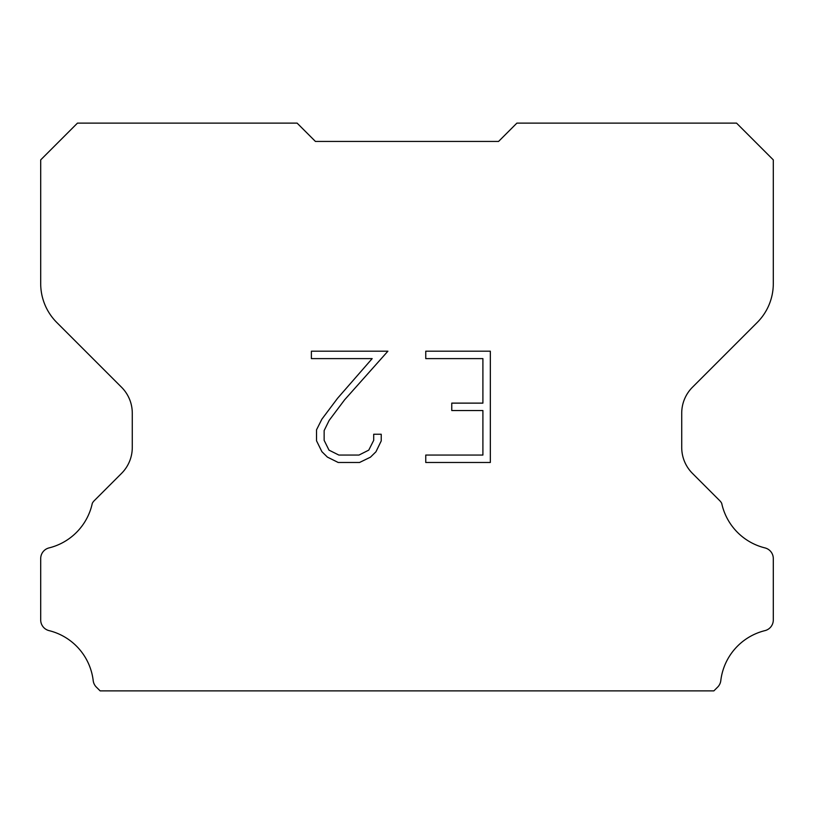 <?xml version="1.0" encoding="UTF-8"?>
<svg xmlns="http://www.w3.org/2000/svg" width="814" height="814" viewBox="0 0 814 814"><rect width="100%" height="100%" fill="white"/><g stroke="black" fill="none" stroke-linecap="round" stroke-linejoin="round"><path stroke-width="1.22" d="M482.906 455.057L482.906 410.541L451.76 410.541L451.76 403.123L482.906 403.123L482.906 358.608L425.753 358.608L425.753 351.19L490.333 351.19L490.333 462.474L425.753 462.474L425.753 455.057L482.906 455.057M381.227 434.249L381.227 440.923L375.946 451.79L370.441 457.183L359.564 462.474L338.197 462.474L327.401 457.102L321.896 451.678L316.534 440.812L316.534 429.802L321.896 419.149L337.617 398.219L372.171 358.608L311.386 358.608L311.386 351.19L387.902 351.19L344.576 399.857L329.141 420.421L324.145 430.575L324.145 440.343L328.998 450.132L338.848 455.057L358.994 455.057L368.773 450.122L373.697 440.343L373.697 434.249L381.227 434.249M315.425 141.433L297.11 123.118L77.462 123.118L40.7 159.88L40.7 283.648A54.945 54.945 0 0 0 56.797 322.497L121.551 387.25A36.63 36.63 0 0 1 132.275 413.146L132.275 447.486A36.63 36.63 0 0 1 121.551 473.382L94.221 500.712A10.735 10.735 0 0 0 92.297 503.317A58.608 58.608 0 0 1 49.054 547.903A10.989 10.989 0 0 0 40.7 558.577L40.7 619.963A10.989 10.989 0 0 0 49.054 630.626A58.608 58.608 0 0 1 93.203 680.636A10.989 10.989 0 0 0 96.642 687.392L100.132 690.883L713.868 690.883L717.358 687.392A10.989 10.989 0 0 0 720.797 680.636A58.608 58.608 0 0 1 764.946 630.626A10.989 10.989 0 0 0 773.3 619.963L773.3 558.577A10.989 10.989 0 0 0 764.946 547.903A58.608 58.608 0 0 1 721.703 503.317A10.735 10.735 0 0 0 719.779 500.712L692.449 473.382A36.63 36.63 0 0 1 681.725 447.486L681.725 413.146A36.63 36.63 0 0 1 692.449 387.25L757.203 322.497A54.945 54.945 0 0 0 773.3 283.648L773.3 159.88L736.538 123.118L516.89 123.118L498.575 141.433L315.425 141.433"/></g></svg>
